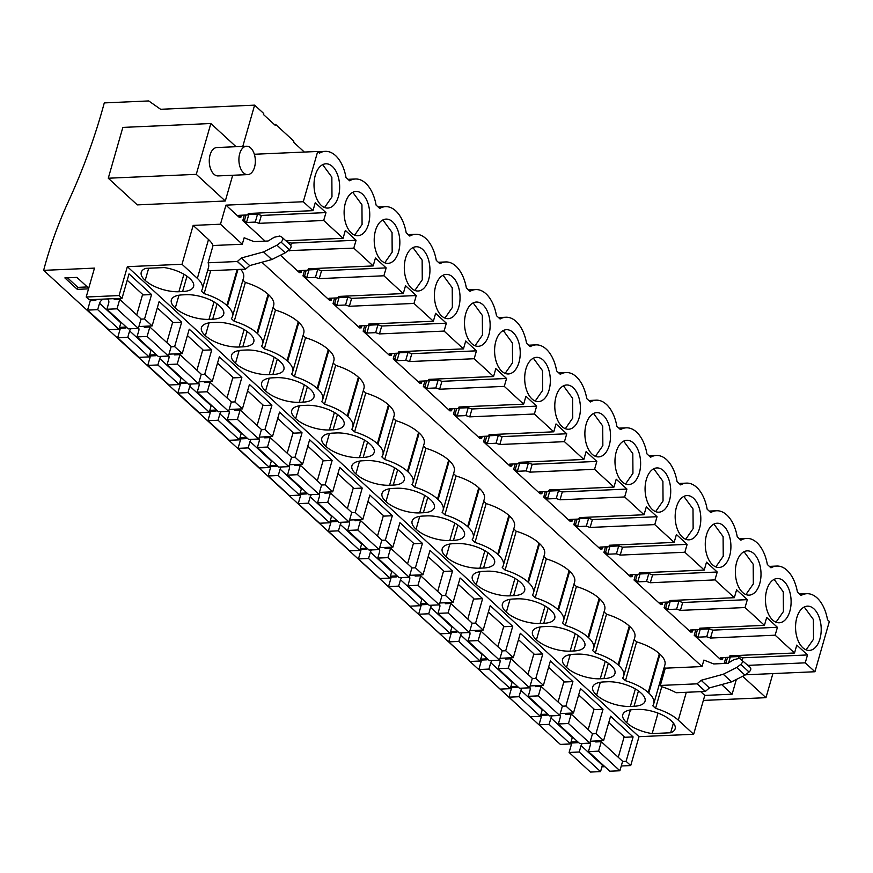<?xml version="1.0" encoding="UTF-8"?>
<svg xmlns="http://www.w3.org/2000/svg" width="873" height="873" viewBox="0 0 873 873"><rect width="100%" height="100%" fill="white"/><g stroke="black" fill="none" stroke-linecap="round" stroke-linejoin="round"><path stroke-width="1.31" d="M213.056 245.52L242.279 244.233L220.476 224.208L193.151 225.409L208.505 239.508A34.08 13.946 16 0 1 213.056 245.52L208.101 262.795A34.08 13.946 16 0 1 208.516 267.4L202.329 288.985A34.08 13.946 16 0 1 201.281 291.025L204.118 293.634A34.08 13.946 16 0 1 226.86 305.463L237.172 269.506M207.839 269.779L208.887 270.75L245.629 269.135L237.325 261.507L208.101 262.795M237.325 261.507L241.374 257.971L263.537 251.926L276.937 245.193L281.041 242.094C283.059 240.13 283.332 238.471 281.859 237.129L290.502 244.997M242.279 244.233L244.145 237.762L254.01 241.625L268.087 241.003L274.297 237.249L279.807 236.026L281.859 237.129M226.86 305.463L227.449 306.008A34.08 13.946 16 0 1 232.425 316.626A34.08 13.946 16 0 1 231.378 318.667L234.215 321.286A34.08 13.946 16 0 1 256.957 333.115L257.546 333.661A34.08 13.946 16 0 1 262.522 344.278A34.08 13.946 16 0 1 261.474 346.319L264.312 348.927A34.08 13.946 16 0 1 287.053 360.756L287.643 361.302A34.08 13.946 16 0 1 292.619 371.92A34.08 13.946 16 0 1 291.571 373.96L294.408 376.579A34.08 13.946 16 0 1 317.15 388.409L317.739 388.954A34.08 13.946 16 0 1 322.715 399.572A34.08 13.946 16 0 1 321.668 401.613L324.505 404.221A34.08 13.946 16 0 1 347.247 416.05L347.836 416.596A34.08 13.946 16 0 1 352.812 427.213A34.08 13.946 16 0 1 351.764 429.254L354.602 431.873A34.08 13.946 16 0 1 377.343 443.702L377.933 444.248A34.08 13.946 16 0 1 382.909 454.866A34.08 13.946 16 0 1 381.861 456.906L384.698 459.514A34.08 13.946 16 0 1 407.44 471.344L408.029 471.889A34.08 13.946 16 0 1 413.005 482.507A34.08 13.946 16 0 1 411.958 484.548L414.795 487.167A34.08 13.946 16 0 1 437.537 498.996L438.126 499.542A34.08 13.946 16 0 1 443.102 510.159A34.08 13.946 16 0 1 442.054 512.2L444.892 514.808A34.08 13.946 16 0 1 467.633 526.637L468.223 527.183A34.08 13.946 16 0 1 473.199 537.801A34.08 13.946 16 0 1 472.151 539.841L474.988 542.46A34.08 13.946 16 0 1 497.73 554.29L498.319 554.835A34.08 13.946 16 0 1 503.295 565.453A34.08 13.946 16 0 1 502.248 567.494L505.085 570.102A34.08 13.946 16 0 1 527.827 581.931L528.416 582.477A34.08 13.946 16 0 1 533.392 593.094A34.08 13.946 16 0 1 532.344 595.135L535.182 597.754A34.08 13.946 16 0 1 557.923 609.583L558.513 610.129A34.08 13.946 16 0 1 563.489 620.747A34.08 13.946 16 0 1 562.441 622.787L565.278 625.395A34.08 13.946 16 0 1 588.02 637.225L588.609 637.77A34.08 13.946 16 0 1 593.585 648.388A34.08 13.946 16 0 1 592.538 650.429L595.375 653.048A34.08 13.946 16 0 1 618.117 664.877L618.706 665.422A34.08 13.946 16 0 1 623.682 676.04A34.08 13.946 16 0 1 622.635 678.081L625.472 680.689A34.08 13.946 16 0 1 648.213 692.518L648.803 693.064A34.08 13.946 16 0 1 653.779 703.682A34.08 13.946 16 0 1 652.731 705.722L655.568 708.341L661.756 686.756A34.08 13.946 16 0 1 676.139 692.736L705.362 691.449L709.411 687.913L731.574 681.868L744.975 675.135L749.078 672.035C751.096 670.071 751.369 668.412 749.896 667.07L739.551 658.351L734.029 659.573L727.831 663.327L713.754 663.949L703.889 660.075L702.023 666.557L261.9 262.26M736.114 680.285L732.12 694.21L721.644 684.574M724.863 663.458L724.317 662.956L725.9 657.434M723.008 657.565L722.418 659.617L720.76 659.682L694.221 635.304L695.803 629.793M692.911 629.913L692.322 631.965L690.663 632.041L664.124 607.663L665.706 602.141M662.814 602.272L662.225 604.323L660.566 604.389L634.027 580.01L635.609 574.499M632.718 574.62L632.128 576.671L630.47 576.747L603.93 552.369L605.513 546.847M602.621 546.978L602.032 549.03L600.373 549.095L573.834 524.717L575.416 519.206M572.524 519.326L571.935 521.377L570.276 521.454L543.737 497.064L545.319 491.554M542.428 491.685L541.838 493.736L540.18 493.802L513.64 469.423L515.223 463.912M512.331 464.032L511.742 466.084L510.083 466.16L483.544 441.771L485.126 436.26M482.234 436.391L481.645 438.442L479.986 438.508L453.447 414.129L455.029 408.619M452.138 408.739L451.548 410.79L449.89 410.867L423.35 386.477L424.933 380.966M422.041 381.097L421.452 383.149L419.793 383.214L393.254 358.836L394.836 353.325M391.944 353.445L391.355 355.497L389.696 355.573L363.157 331.183L364.739 325.673M361.848 325.804L361.258 327.855L359.6 327.921L333.06 303.542L334.643 298.02M331.751 298.151L331.162 300.203L329.503 300.279L302.964 275.89L304.546 270.379M301.654 270.51L301.065 272.562L299.417 272.627L280.942 255.658M265.119 241.134L242.77 220.596L244.353 215.085M241.461 215.216L240.872 217.268L239.224 217.333L225.943 205.144L220.476 224.208M304.328 152.055L293.557 142.168L293.841 141.164L275.595 124.403L275.311 125.406L263.46 114.516L263.744 113.523L254.621 105.142L160.61 109.278L148.737 100.941L104.28 102.905A545.309 385.037 132.6 0 1 68.476 201.325A367.031 259.15 132.6 0 0 43.65 270.357L555.905 740.326M202.329 288.985A34.08 13.946 16 0 0 197.353 278.367L182.01 264.268L127.36 266.669L119.077 295.565L86.198 297.016L94.48 268.12L43.65 270.357M182.01 264.268L193.151 225.409M225.943 205.144L303.291 201.739L317.707 151.466L319.518 153.135A34.625 20.014 87.5 0 1 325.313 151.356L317.936 151.673M254.338 154.259L317.707 151.466M254.621 105.142L242.792 146.402M108.274 178.223L122.842 127.403L210.84 123.53L196.272 174.349L108.274 178.223L137.301 204.882L225.299 201.008L232.687 175.277M245.629 269.135L237.358 261.409M245.651 269.037L249.667 265.588L241.374 257.971M249.667 265.588L271.83 259.543L285.231 252.81L289.334 249.722C291.353 247.746 291.626 246.088 290.163 244.746M242.89 280.146L245.368 282.426A34.08 13.946 16 0 1 268.098 294.256A34.08 13.946 16 0 1 268.393 294.528A34.08 13.946 16 0 1 268.698 294.801A34.08 13.946 16 0 1 273.664 305.419L262.522 344.278M272.987 307.798L275.464 310.068A34.08 13.946 16 0 1 298.195 321.897A34.08 13.946 16 0 1 298.49 322.17A34.08 13.946 16 0 1 298.795 322.443A34.08 13.946 16 0 1 303.76 333.06L292.619 371.92M303.084 335.439L305.561 337.72A34.08 13.946 16 0 1 328.292 349.549A34.08 13.946 16 0 1 328.586 349.822A34.08 13.946 16 0 1 328.892 350.095A34.08 13.946 16 0 1 333.857 360.713L322.715 399.572M333.18 363.092L335.658 365.361A34.08 13.946 16 0 1 358.388 377.191A34.08 13.946 16 0 1 358.683 377.463A34.08 13.946 16 0 1 358.989 377.736A34.08 13.946 16 0 1 363.954 388.354L352.812 427.213M363.277 390.733L365.754 393.014A34.08 13.946 16 0 1 388.485 404.843A34.08 13.946 16 0 1 388.78 405.116A34.08 13.946 16 0 1 389.085 405.388A34.08 13.946 16 0 1 394.05 416.006L382.909 454.866M393.374 418.385L395.851 420.655A34.08 13.946 16 0 1 418.582 432.484A34.08 13.946 16 0 1 418.876 432.757A34.08 13.946 16 0 1 419.182 433.03A34.08 13.946 16 0 1 424.147 443.648L413.005 482.507M423.47 446.027L425.948 448.307A34.08 13.946 16 0 1 448.678 460.136A34.08 13.946 16 0 1 448.973 460.409A34.08 13.946 16 0 1 449.268 460.682A34.08 13.946 16 0 1 454.244 471.3L443.102 510.159M453.567 473.679L456.033 475.949A34.08 13.946 16 0 1 478.775 487.778A34.08 13.946 16 0 1 479.07 488.051A34.08 13.946 16 0 1 479.364 488.323A34.08 13.946 16 0 1 484.34 498.941L473.199 537.801M483.664 501.32L486.13 503.601A34.08 13.946 16 0 1 508.872 515.43A34.08 13.946 16 0 1 509.166 515.703A34.08 13.946 16 0 1 509.461 515.976A34.08 13.946 16 0 1 514.437 526.594L503.295 565.453M513.761 528.973L516.227 531.242A34.08 13.946 16 0 1 538.968 543.082A34.08 13.946 16 0 1 539.263 543.344A34.08 13.946 16 0 1 539.558 543.617A34.08 13.946 16 0 1 544.534 554.235L533.392 593.094M543.857 556.614L546.323 558.895A34.08 13.946 16 0 1 569.065 570.724A34.08 13.946 16 0 1 569.36 570.997A34.08 13.946 16 0 1 569.654 571.269A34.08 13.946 16 0 1 574.63 581.887L563.489 620.747M573.954 584.266L576.42 586.536A34.08 13.946 16 0 1 599.162 598.376A34.08 13.946 16 0 1 599.456 598.638A34.08 13.946 16 0 1 599.751 598.911A34.08 13.946 16 0 1 604.727 609.529L593.585 648.388M604.051 611.908L606.517 614.188A34.08 13.946 16 0 1 629.258 626.017A34.08 13.946 16 0 1 629.553 626.29A34.08 13.946 16 0 1 629.848 626.563A34.08 13.946 16 0 1 634.824 637.181L623.682 676.04M634.147 639.56L636.613 641.83A34.08 13.946 16 0 1 659.355 653.67A34.08 13.946 16 0 1 659.65 653.932A34.08 13.946 16 0 1 659.944 654.204A34.08 13.946 16 0 1 664.92 664.822L653.779 703.682M664.244 667.201L665.291 668.172L702.023 666.557M240.73 269.342A34.08 13.946 16 0 1 243.567 277.767L232.425 316.626M705.362 691.449L697.069 683.832L660.337 685.447L665.291 668.172M697.069 683.832L701.117 680.296L723.28 674.251L736.681 667.507L740.784 664.418C742.803 662.454 743.076 660.796 741.603 659.453M700.713 691.656L704.795 695.41L732.12 694.21M325.313 151.356A34.625 20.014 87.5 0 1 345.992 177.448L349.615 180.776A34.625 20.014 87.5 0 1 355.409 178.998A34.625 20.014 87.5 0 1 376.088 205.1L379.711 208.429A34.625 20.014 87.5 0 1 385.506 206.65A34.625 20.014 87.5 0 1 406.185 232.742L409.808 236.07A34.625 20.014 87.5 0 1 415.603 234.291A34.625 20.014 87.5 0 1 436.282 260.394L439.905 263.722A34.625 20.014 87.5 0 1 445.699 261.944A34.625 20.014 87.5 0 1 466.378 288.035L470.001 291.364A34.625 20.014 87.5 0 1 475.796 289.585A34.625 20.014 87.5 0 1 496.475 315.688L500.098 319.016A34.625 20.014 87.5 0 1 505.893 317.237A34.625 20.014 87.5 0 1 526.572 343.329L530.195 346.657A34.625 20.014 87.5 0 1 535.989 344.879A34.625 20.014 87.5 0 1 556.668 370.981L560.291 374.31A34.625 20.014 87.5 0 1 566.086 372.531A34.625 20.014 87.5 0 1 586.765 398.623L590.388 401.951A34.625 20.014 87.5 0 1 596.183 400.172A34.625 20.014 87.5 0 1 616.862 426.275L620.485 429.603A34.625 20.014 87.5 0 1 626.279 427.825A34.625 20.014 87.5 0 1 646.958 453.916L650.581 457.245A34.625 20.014 87.5 0 1 656.376 455.466A34.625 20.014 87.5 0 1 677.055 481.569L680.678 484.897A34.625 20.014 87.5 0 1 686.473 483.118A34.625 20.014 87.5 0 1 707.152 509.21L710.775 512.538A34.625 20.014 87.5 0 1 716.569 510.76A34.625 20.014 87.5 0 1 737.249 536.862L740.871 540.191A34.625 20.014 87.5 0 1 746.666 538.412A34.625 20.014 87.5 0 1 767.345 564.504L770.968 567.832A34.625 20.014 87.5 0 1 776.763 566.053A34.625 20.014 87.5 0 1 797.442 592.156L801.065 595.484A34.625 20.014 87.5 0 1 806.859 593.705A34.625 20.014 87.5 0 1 827.539 619.797L829.35 621.467L814.935 671.741L805.244 662.836L748.117 665.357M745.411 674.796L814.935 671.741M621.27 765.981L630.721 765.566L639.003 736.67L693.653 734.269L704.795 695.41M604.88 766.701L601.923 766.832M726.522 663.382L725.965 662.88L727.547 657.358M724.317 662.956L725.965 662.88M722.418 659.617L720.312 657.685L729.053 657.293L729.883 655.83L794.528 652.993L796.787 645.103L807.514 654.946L742.868 657.795L739.082 656.54L730.341 656.922L729.632 656.278M794.528 652.993L775.148 635.195L710.513 638.043L706.715 636.777L697.974 637.159L695.868 635.228L697.451 629.717M694.221 635.304L695.868 635.228M692.322 631.965L690.216 630.033L698.957 629.651L699.786 628.189L764.432 625.341L766.69 617.451L777.417 627.305L712.783 630.142L708.985 628.887L700.244 629.269L699.535 628.625M764.432 625.341L745.051 607.543L680.416 610.391L676.619 609.136L667.878 609.518L665.772 607.586L667.354 602.064M664.124 607.663L665.772 607.586M662.225 604.323L660.119 602.392L668.86 601.999L669.689 600.537L734.335 597.699L736.594 589.81L747.321 599.653L682.686 602.501L678.888 601.246L670.148 601.628L669.438 600.984M734.335 597.699L714.954 579.901L650.32 582.738L646.522 581.483L637.781 581.865L635.675 579.934L637.257 574.423M634.027 580.01L635.675 579.934M632.128 576.671L630.022 574.74L638.763 574.358L639.603 572.895L704.238 570.047L706.497 562.157L717.224 572.011L652.589 574.849L648.792 573.594L640.051 573.976L639.342 573.332M704.238 570.047L684.858 552.249L620.223 555.097L616.425 553.842L607.684 554.224L605.578 552.293L607.161 546.771M603.93 552.369L605.578 552.293M602.032 549.03L599.926 547.098L608.667 546.705L609.507 545.243L674.142 542.406L676.4 534.516L687.127 544.359L622.493 547.207L618.695 545.941L609.954 546.334L609.245 545.69M674.142 542.406L654.761 524.608L590.126 527.445L586.329 526.19L577.588 526.572L575.493 524.64L577.064 519.129M573.834 524.717L575.493 524.64M571.935 521.377L569.829 519.446L578.57 519.064L579.41 517.602L644.045 514.754L646.304 506.864L657.031 516.718L592.396 519.555L588.598 518.3L579.858 518.682L579.148 518.038M644.045 514.754L624.664 496.955L560.03 499.803L556.232 498.548L547.491 498.93L545.396 496.999L546.967 491.477M543.737 497.064L545.396 496.999M541.838 493.736L539.732 491.805L548.473 491.412L549.313 489.949L613.948 487.112L616.207 479.222L626.934 489.066L562.299 491.914L558.502 490.648L549.761 491.041L549.052 490.397M613.948 487.112L594.568 469.314L529.933 472.151L526.135 470.896L517.394 471.278L515.299 469.347L516.871 463.836M513.64 469.423L515.299 469.347M511.742 466.084L509.636 464.152L518.376 463.77L519.217 462.308L583.851 459.46L586.11 451.57L596.837 461.424L532.203 464.261L528.405 463.006L519.664 463.388L518.955 462.745M583.851 459.46L564.471 441.662L499.836 444.51L496.039 443.255L487.298 443.637L485.202 441.705L486.774 436.184M483.544 441.771L485.202 441.705M481.645 438.442L479.539 436.511L488.28 436.118L489.12 434.656L553.755 431.819L556.014 423.929L566.741 433.772L502.106 436.62L498.308 435.354L489.567 435.747L488.858 435.103M553.755 431.819L534.374 414.02L469.739 416.858L465.942 415.603L457.201 415.985L455.106 414.053L456.677 408.542M453.447 414.129L455.106 414.053M451.548 410.79L449.442 408.859L458.183 408.477L459.023 407.014L523.658 404.166L525.917 396.277L536.644 406.131L472.009 408.968L468.212 407.713L459.471 408.095L458.762 407.451M523.658 404.166L504.278 386.368L439.643 389.216L435.845 387.961L427.104 388.343L425.009 386.412L426.591 380.89M423.35 386.477L425.009 386.412M421.452 383.149L419.346 381.217L428.086 380.824L428.927 379.362L493.561 376.525L495.82 368.635L506.547 378.478L441.913 381.326L438.115 380.061L429.374 380.453L428.665 379.81M493.561 376.525L474.181 358.727L409.546 361.564L405.749 360.309L397.008 360.691L394.912 358.759L396.495 353.249M393.254 358.836L394.912 358.759M391.355 355.497L389.249 353.565L397.99 353.183L398.83 351.721L463.465 348.873L465.724 340.983L476.451 350.837L411.816 353.674L408.018 352.419L399.277 352.801L398.568 352.157M463.465 348.873L444.084 331.074L379.449 333.923L375.652 332.668L366.911 333.05L364.816 331.118L366.398 325.596M363.157 331.183L364.816 331.118M361.258 327.855L359.152 325.924L367.893 325.531L368.733 324.069L433.368 321.231L435.627 313.331L446.354 323.185L381.719 326.033L377.922 324.767L369.181 325.16L368.482 324.516M433.368 321.231L413.988 303.433L349.353 306.27L345.555 305.015L336.814 305.397L334.719 303.466L336.301 297.955M333.06 303.542L334.719 303.466M331.162 300.203L329.056 298.271L337.796 297.889L338.637 296.427L403.271 293.579L405.53 285.689L416.257 295.543L351.623 298.38L347.825 297.126L339.084 297.507L338.386 296.864M403.271 293.579L383.891 275.781L319.256 278.629L315.459 277.374L306.718 277.756L304.622 275.824L306.205 270.303M302.964 275.89L304.622 275.824M301.065 272.562L298.959 270.63L307.7 270.237L308.54 268.775L373.175 265.938L375.434 258.037L386.161 267.891L321.526 270.739L317.728 269.473L308.987 269.866L308.289 269.222M373.175 265.938L353.794 248.139L288.112 250.638M285.94 240.806L343.078 238.285L345.337 230.396L356.064 240.25L291.429 243.087L287.086 241.854M343.078 238.285L323.697 220.487L259.063 223.335L255.265 222.08L246.524 222.462L244.429 220.531L246.011 215.009M242.77 220.596L244.429 220.531M240.872 217.268L238.766 215.336L247.506 214.944L248.347 213.481L312.981 210.644L315.24 202.743L325.967 212.597L261.333 215.445L257.535 214.18L248.794 214.572L248.096 213.929M312.981 210.644L303.291 201.739M88.708 288.232L76.911 277.396L64.864 277.92L77.304 289.345L88.533 288.854M142.463 294.965L151.553 294.561L129.04 273.882L122.034 298.293L89.155 299.734L86.198 297.016M122.034 298.293L119.077 295.565M151.553 294.561L144.558 318.972L152.131 325.935L159.137 301.523L181.649 322.202L174.644 346.614L182.228 353.587L189.234 329.176L211.746 349.855L204.74 374.266L212.325 381.228L219.33 356.817L241.843 377.496L234.837 401.907L242.421 408.88L249.427 384.469L271.94 405.148L264.934 429.56L272.518 436.522L279.524 412.111L302.036 432.79L295.03 457.201L302.615 464.174L309.62 439.763L332.133 460.442L325.127 484.853L332.711 491.815L339.717 467.404L362.23 488.083L355.224 512.495L362.808 519.468L369.814 495.056L392.326 515.736L385.32 540.147L392.905 547.109L399.91 522.698L422.423 543.377L415.417 567.788L423.001 574.761L430.007 550.35L452.52 571.029L445.514 595.441L453.098 602.403L460.104 577.991L482.616 598.671L475.61 623.082L483.195 630.055L490.2 605.644L512.713 626.323L505.707 650.734L513.291 657.696L520.297 633.285L542.81 653.964L535.804 678.376L543.388 685.349L550.394 660.937L572.906 681.617L565.9 706.028L573.485 712.99L580.49 688.579L603.003 709.258L595.997 733.669L603.581 740.642L610.587 716.231L633.1 736.91L626.094 761.321L630.721 765.566M639.003 736.67L127.36 266.669M693.653 734.269L678.31 720.17L686.309 692.289M655.568 708.341A34.08 13.946 16 0 1 678.31 720.17M164.222 267.564A24.99 10.225 16 0 1 189.648 278.422A24.99 10.225 16 0 1 193.599 286.475A24.99 10.225 16 0 1 182.599 291.56L178.9 291.724A24.99 10.225 16 0 1 145.191 280.375A24.99 10.225 16 0 1 141.251 272.321A24.99 10.225 16 0 1 145.726 268.371L164.222 267.564M304.295 384.829L299.286 402.311L302.986 402.147L307.383 386.826M299.286 402.311A24.99 10.225 16 0 1 265.578 390.962A24.99 10.225 16 0 1 261.638 382.909A24.99 10.225 16 0 1 272.627 377.823L276.326 377.66A24.99 10.225 16 0 1 310.035 389.009A24.99 10.225 16 0 1 313.985 397.062A24.99 10.225 16 0 1 302.986 402.147M239.093 347.018A24.99 10.225 16 0 1 205.384 335.669A24.99 10.225 16 0 1 201.445 327.615A24.99 10.225 16 0 1 212.434 322.53L216.133 322.366A24.99 10.225 16 0 1 249.842 333.715A24.99 10.225 16 0 1 253.792 341.769A24.99 10.225 16 0 1 242.792 346.854L239.093 347.018L244.102 329.536M596.641 695.083A24.99 10.225 16 0 1 592.691 687.018A24.99 10.225 16 0 1 603.69 681.933L607.39 681.769A24.99 10.225 16 0 1 641.098 693.118A24.99 10.225 16 0 1 645.038 701.183A24.99 10.225 16 0 1 634.049 706.268L630.35 706.432A24.99 10.225 16 0 1 596.641 695.083L600.318 682.282M570.156 651.138A24.99 10.225 16 0 1 536.448 639.789A24.99 10.225 16 0 1 532.497 631.725A24.99 10.225 16 0 1 543.497 626.639L547.196 626.476A24.99 10.225 16 0 1 580.905 637.825A24.99 10.225 16 0 1 584.845 645.889A24.99 10.225 16 0 1 573.856 650.974L570.156 651.138L575.165 633.656M540.06 623.486A24.99 10.225 16 0 1 506.351 612.137A24.99 10.225 16 0 1 502.401 604.083A24.99 10.225 16 0 1 513.4 598.998L517.1 598.834A24.99 10.225 16 0 1 550.808 610.183A24.99 10.225 16 0 1 554.748 618.237A24.99 10.225 16 0 1 543.759 623.322L540.06 623.486L545.068 606.004M246.23 350.008A24.99 10.225 16 0 1 279.938 361.357A24.99 10.225 16 0 1 283.889 369.421A24.99 10.225 16 0 1 272.889 374.506L269.19 374.659A24.99 10.225 16 0 1 235.481 363.321A24.99 10.225 16 0 1 231.541 355.256A24.99 10.225 16 0 1 242.53 350.171L246.23 350.008M336.52 432.953A24.99 10.225 16 0 1 370.228 444.302A24.99 10.225 16 0 1 374.179 452.356A24.99 10.225 16 0 1 363.179 457.441L359.48 457.605A24.99 10.225 16 0 1 325.771 446.256A24.99 10.225 16 0 1 321.821 438.202A24.99 10.225 16 0 1 332.82 433.117L336.52 432.953M340.132 416.65A24.99 10.225 16 0 1 344.082 424.714A24.99 10.225 16 0 1 333.082 429.8L329.383 429.953A24.99 10.225 16 0 1 295.674 418.614A24.99 10.225 16 0 1 291.735 410.55A24.99 10.225 16 0 1 302.724 405.465L306.423 405.301A24.99 10.225 16 0 1 340.132 416.65M520.712 582.531A24.99 10.225 16 0 1 524.651 590.595A24.99 10.225 16 0 1 513.662 595.681L509.963 595.844A24.99 10.225 16 0 1 476.254 584.495A24.99 10.225 16 0 1 472.304 576.431A24.99 10.225 16 0 1 483.304 571.346L487.003 571.182A24.99 10.225 16 0 1 520.712 582.531M460.518 527.237A24.99 10.225 16 0 1 464.469 535.302A24.99 10.225 16 0 1 453.469 540.387L449.77 540.551A24.99 10.225 16 0 1 416.061 529.202A24.99 10.225 16 0 1 412.111 521.137A24.99 10.225 16 0 1 423.11 516.052L426.81 515.888A24.99 10.225 16 0 1 460.518 527.237M456.906 543.541A24.99 10.225 16 0 1 490.615 554.89A24.99 10.225 16 0 1 494.565 562.943A24.99 10.225 16 0 1 483.566 568.028L479.866 568.192A24.99 10.225 16 0 1 446.158 556.843A24.99 10.225 16 0 1 442.207 548.79A24.99 10.225 16 0 1 453.207 543.704L456.906 543.541M385.964 501.549A24.99 10.225 16 0 1 382.014 493.496A24.99 10.225 16 0 1 393.014 488.411L396.713 488.247A24.99 10.225 16 0 1 430.422 499.596A24.99 10.225 16 0 1 434.372 507.649A24.99 10.225 16 0 1 423.372 512.735L419.673 512.898A24.99 10.225 16 0 1 385.964 501.549L389.642 488.749M389.576 485.257A24.99 10.225 16 0 1 355.868 473.908A24.99 10.225 16 0 1 351.917 465.844A24.99 10.225 16 0 1 362.917 460.758L366.616 460.595A24.99 10.225 16 0 1 400.325 471.944A24.99 10.225 16 0 1 404.275 480.008A24.99 10.225 16 0 1 393.276 485.093L389.576 485.257L394.585 467.775M573.594 654.292L577.293 654.128A24.99 10.225 16 0 1 611.002 665.477A24.99 10.225 16 0 1 614.941 673.53A24.99 10.225 16 0 1 603.952 678.616L600.253 678.779A24.99 10.225 16 0 1 566.544 667.43A24.99 10.225 16 0 1 562.594 659.377A24.99 10.225 16 0 1 573.594 654.292M182.337 294.878L186.036 294.714A24.99 10.225 16 0 1 219.745 306.063A24.99 10.225 16 0 1 223.695 314.127A24.99 10.225 16 0 1 212.696 319.212L208.996 319.365A24.99 10.225 16 0 1 175.287 308.016A24.99 10.225 16 0 1 171.348 299.963A24.99 10.225 16 0 1 182.337 294.878M637.486 709.422A24.99 10.225 16 0 1 671.195 720.771A24.99 10.225 16 0 1 675.135 728.824A24.99 10.225 16 0 1 670.66 732.763L652.164 733.582A24.99 10.225 16 0 1 626.738 722.724A24.99 10.225 16 0 1 622.787 714.671A24.99 10.225 16 0 1 633.787 709.585L637.486 709.422M805.244 662.836L807.514 654.946M323.697 220.487L325.967 212.597M353.794 248.139L356.064 240.25M383.891 275.781L386.161 267.891M413.988 303.433L416.257 295.543M444.084 331.074L446.354 323.185M474.181 358.727L476.451 350.837M504.278 386.368L506.547 378.478M534.374 414.02L536.644 406.131M564.471 441.662L566.741 433.772M594.568 469.314L596.837 461.424M624.664 496.955L626.934 489.066M654.761 524.608L657.031 516.718M684.858 552.249L687.127 544.359M714.954 579.901L717.224 572.011M745.051 607.543L747.321 599.653M775.148 635.195L777.417 627.305M338.386 196.556A22.152 12.8 87.5 0 0 337.425 174.404A22.152 12.8 87.5 0 0 325.858 163.808A22.152 12.8 87.5 0 0 315.284 175.331A22.152 12.8 87.5 0 0 316.244 197.484A22.152 12.8 87.5 0 0 327.811 208.08A22.152 12.8 87.5 0 0 338.386 196.556M518.966 362.437A22.152 12.8 87.5 0 0 518.005 340.284A22.152 12.8 87.5 0 0 506.438 329.688A22.152 12.8 87.5 0 0 495.864 341.212A22.152 12.8 87.5 0 0 496.824 363.364A22.152 12.8 87.5 0 0 508.392 373.96A22.152 12.8 87.5 0 0 518.966 362.437M465.767 313.571A22.152 12.8 87.5 0 0 466.728 335.712A22.152 12.8 87.5 0 0 478.295 346.308A22.152 12.8 87.5 0 0 488.869 334.796A22.152 12.8 87.5 0 0 487.909 312.643A22.152 12.8 87.5 0 0 476.342 302.047A22.152 12.8 87.5 0 0 465.767 313.571M616.251 451.799A22.152 12.8 87.5 0 0 617.2 473.952A22.152 12.8 87.5 0 0 628.778 484.548A22.152 12.8 87.5 0 0 639.352 473.024A22.152 12.8 87.5 0 0 638.392 450.872A22.152 12.8 87.5 0 0 626.825 440.276A22.152 12.8 87.5 0 0 616.251 451.799M706.541 534.745A22.152 12.8 87.5 0 0 707.49 556.887A22.152 12.8 87.5 0 0 719.068 567.483A22.152 12.8 87.5 0 0 729.642 555.97A22.152 12.8 87.5 0 0 728.682 533.818A22.152 12.8 87.5 0 0 717.115 523.222A22.152 12.8 87.5 0 0 706.541 534.745M669.449 500.676A22.152 12.8 87.5 0 0 668.489 478.524A22.152 12.8 87.5 0 0 656.922 467.928A22.152 12.8 87.5 0 0 646.347 479.452A22.152 12.8 87.5 0 0 647.297 501.593A22.152 12.8 87.5 0 0 658.875 512.189A22.152 12.8 87.5 0 0 669.449 500.676M759.739 583.611A22.152 12.8 87.5 0 0 758.779 561.459A22.152 12.8 87.5 0 0 747.212 550.863A22.152 12.8 87.5 0 0 736.637 562.387A22.152 12.8 87.5 0 0 737.587 584.539A22.152 12.8 87.5 0 0 749.165 595.135A22.152 12.8 87.5 0 0 759.739 583.611M699.546 528.318A22.152 12.8 87.5 0 0 698.586 506.165A22.152 12.8 87.5 0 0 687.018 495.569A22.152 12.8 87.5 0 0 676.444 507.093A22.152 12.8 87.5 0 0 677.393 529.245A22.152 12.8 87.5 0 0 688.972 539.841A22.152 12.8 87.5 0 0 699.546 528.318M579.159 417.731A22.152 12.8 87.5 0 0 578.199 395.578A22.152 12.8 87.5 0 0 566.632 384.982A22.152 12.8 87.5 0 0 556.057 396.506A22.152 12.8 87.5 0 0 557.007 418.658A22.152 12.8 87.5 0 0 568.585 429.254A22.152 12.8 87.5 0 0 579.159 417.731M375.477 230.625A22.152 12.8 87.5 0 0 376.438 252.777A22.152 12.8 87.5 0 0 388.005 263.373A22.152 12.8 87.5 0 0 398.579 251.85A22.152 12.8 87.5 0 0 397.619 229.697A22.152 12.8 87.5 0 0 386.052 219.101A22.152 12.8 87.5 0 0 375.477 230.625M405.574 258.277A22.152 12.8 87.5 0 0 406.534 280.419A22.152 12.8 87.5 0 0 418.102 291.015A22.152 12.8 87.5 0 0 428.676 279.502A22.152 12.8 87.5 0 0 427.715 257.349A22.152 12.8 87.5 0 0 416.148 246.753A22.152 12.8 87.5 0 0 405.574 258.277M586.154 424.158A22.152 12.8 87.5 0 0 587.103 446.299A22.152 12.8 87.5 0 0 598.682 456.895A22.152 12.8 87.5 0 0 609.256 445.383A22.152 12.8 87.5 0 0 608.295 423.23A22.152 12.8 87.5 0 0 596.728 412.634A22.152 12.8 87.5 0 0 586.154 424.158M789.836 611.264A22.152 12.8 87.5 0 0 788.876 589.111A22.152 12.8 87.5 0 0 777.308 578.515A22.152 12.8 87.5 0 0 766.734 590.039A22.152 12.8 87.5 0 0 767.683 612.18A22.152 12.8 87.5 0 0 779.262 622.776A22.152 12.8 87.5 0 0 789.836 611.264M796.831 617.68A22.152 12.8 87.5 0 0 797.78 639.833A22.152 12.8 87.5 0 0 809.358 650.429A22.152 12.8 87.5 0 0 819.933 638.905A22.152 12.8 87.5 0 0 818.972 616.753A22.152 12.8 87.5 0 0 807.405 606.157A22.152 12.8 87.5 0 0 796.831 617.68M549.062 390.089A22.152 12.8 87.5 0 0 548.102 367.937A22.152 12.8 87.5 0 0 536.535 357.341A22.152 12.8 87.5 0 0 525.961 368.864A22.152 12.8 87.5 0 0 526.91 391.006A22.152 12.8 87.5 0 0 538.488 401.602A22.152 12.8 87.5 0 0 549.062 390.089M458.772 307.143A22.152 12.8 87.5 0 0 457.812 284.991A22.152 12.8 87.5 0 0 446.245 274.395A22.152 12.8 87.5 0 0 435.671 285.918A22.152 12.8 87.5 0 0 436.631 308.071A22.152 12.8 87.5 0 0 448.198 318.667A22.152 12.8 87.5 0 0 458.772 307.143M345.381 202.983A22.152 12.8 87.5 0 0 346.341 225.125A22.152 12.8 87.5 0 0 357.908 235.721A22.152 12.8 87.5 0 0 368.482 224.208A22.152 12.8 87.5 0 0 367.522 202.056A22.152 12.8 87.5 0 0 355.955 191.46A22.152 12.8 87.5 0 0 345.381 202.983M275.595 124.403L274.286 124.468M210.84 123.53L236.059 146.697M196.272 174.349L225.299 201.008M247.746 174.611A14.197 8.206 87.5 0 0 255.331 160.239A14.197 8.206 87.5 0 0 246.71 146.228A14.197 8.206 87.5 0 0 246.502 146.238A14.197 8.206 87.5 0 0 238.918 160.599A14.197 8.206 87.5 0 0 247.539 174.611A14.197 8.206 87.5 0 0 247.746 174.611L218.108 175.91A14.197 8.206 -92.5 0 1 217.901 175.92A14.197 8.206 -92.5 0 1 209.28 161.909A14.197 8.206 -92.5 0 1 216.853 147.537A14.197 8.206 -92.5 0 1 217.061 147.537M210.709 270.663L204.118 293.634M245.368 282.426L234.215 321.286M275.464 310.068L264.312 348.927M305.561 337.72L294.408 376.579M335.658 365.361L324.505 404.221M365.754 393.014L354.602 431.873M395.851 420.655L384.698 459.514M425.948 448.307L414.795 487.167M456.033 475.949L444.892 514.808M486.13 503.601L474.988 542.46M516.227 531.242L505.085 570.102M546.323 558.895L535.182 597.754M576.42 586.536L565.278 625.395M606.517 614.188L595.375 653.048M636.613 641.83L625.472 680.689M661.756 686.756L660.337 685.447M705.395 691.351L697.101 683.734M709.411 687.913L701.117 680.296M622.558 761.474L626.094 761.321M703.354 700.43L765.97 697.68L772.878 673.585M742.978 676.553L765.97 697.68M742.246 659.966L742.868 657.795M738.645 658.035L739.082 656.54M728.519 663.24L730.341 656.922M710.513 638.043L712.783 630.142M706.715 636.777L708.985 628.887M697.974 637.159L700.244 629.269M680.416 610.391L682.686 602.501M676.619 609.136L678.888 601.246M667.878 609.518L670.148 601.628M650.32 582.738L652.589 574.849M646.522 581.483L648.792 573.594M637.781 581.865L640.051 573.976M620.223 555.097L622.493 547.207M616.425 553.842L618.695 545.941M607.684 554.224L609.954 546.334M590.126 527.445L592.396 519.555M586.329 526.19L588.598 518.3M577.588 526.572L579.858 518.682M560.03 499.803L562.299 491.914M556.232 498.548L558.502 490.648M547.491 498.93L549.761 491.041M529.933 472.151L532.203 464.261M526.135 470.896L528.405 463.006M517.394 471.278L519.664 463.388M499.836 444.51L502.106 436.62M496.039 443.255L498.308 435.354M487.298 443.637L489.567 435.747M469.739 416.858L472.009 408.968M465.942 415.603L468.212 407.713M457.201 415.985L459.471 408.095M439.643 389.216L441.913 381.326M435.845 387.961L438.115 380.061M427.104 388.343L429.374 380.453M409.546 361.564L411.816 353.674M405.749 360.309L408.018 352.419M397.008 360.691L399.277 352.801M379.449 333.923L381.719 326.033M375.652 332.668L377.922 324.767M366.911 333.05L369.181 325.16M349.353 306.27L351.623 298.38M345.555 305.015L347.825 297.126M336.814 305.397L339.084 297.507M319.256 278.629L321.526 270.739M315.459 277.374L317.728 269.473M306.718 277.756L308.987 269.866M289.159 250.977L289.585 249.514M290.785 245.324L291.429 243.087M259.063 223.335L261.333 215.445M255.265 222.08L257.535 214.18M246.524 222.462L248.794 214.572M77.304 289.345L77.883 287.359L87.3 286.944M77.883 287.359L67.483 277.81M592.461 733.833L595.997 733.669M571.007 742.072L577.751 741.777M590.344 741.221L603.581 740.642M593.902 709.662L603.003 709.258M540.911 714.43L547.655 714.125M560.248 713.579L573.485 712.99M562.365 706.181L565.9 706.028M563.805 682.02L572.906 681.617M510.814 686.778L517.558 686.484M530.151 685.927L543.388 685.349M532.268 678.539L535.804 678.376M533.709 654.368L542.81 653.964M480.717 659.137L487.461 658.831M500.054 658.286L513.291 657.696M502.171 650.887L505.707 650.734M503.612 626.727L512.713 626.323M450.621 631.485L457.365 631.19M469.958 630.633L483.195 630.055M472.075 623.246L475.61 623.082M473.515 599.074L482.616 598.671M420.524 603.843L427.268 603.538M439.861 602.992L453.098 602.403M441.978 595.593L445.514 595.441M443.419 571.433L452.52 571.029M390.427 576.191L397.171 575.896M409.764 575.34L423.001 574.761M411.881 567.952L415.417 567.788M413.322 543.781L422.423 543.377M360.331 548.55L367.075 548.244M379.668 547.698L392.905 547.109M381.785 540.3L385.32 540.147M383.225 516.139L392.326 515.736M330.234 520.897L336.978 520.603M349.571 520.046L362.808 519.468M351.688 512.658L355.224 512.495M353.129 488.487L362.23 488.083M300.137 493.256L306.881 492.95M319.474 492.405L332.711 491.815M321.591 485.006L325.127 484.853M323.032 460.846L332.133 460.442M270.041 465.604L276.785 465.309M289.378 464.752L302.615 464.174M291.495 457.365L295.03 457.201M292.935 433.194L302.036 432.79M239.944 437.962L246.688 437.657M259.281 437.111L272.518 436.522M261.398 429.712L264.934 429.56M262.838 405.552L271.94 405.148M209.847 410.31L216.591 410.015M229.184 409.459L242.421 408.88M231.301 402.071L234.837 401.907M232.753 377.9L241.843 377.496M179.751 382.669L186.495 382.363M199.088 381.817L212.325 381.228M201.205 374.419L204.74 374.266M202.656 350.259L211.746 349.855M149.654 355.016L156.398 354.722M168.991 354.165L182.228 353.587M171.108 346.777L174.644 346.614M172.559 322.606L181.649 322.202M119.557 327.375L126.301 327.069M138.894 326.524L152.131 325.935M141.011 319.125L144.558 318.972M623.999 737.314L633.1 736.91M148.672 268.24L145.191 280.375M269.255 378.162L265.578 390.962M209.062 322.868L205.384 335.669M540.125 626.989L536.448 639.789M510.028 599.336L506.351 612.137M239.158 350.52L235.481 363.321M329.448 433.455L325.771 446.256M299.352 405.814L295.674 418.614M479.932 571.695L476.254 584.495M419.738 516.401L416.061 529.202M449.835 544.043L446.158 556.843M359.545 461.108L355.868 473.908M570.222 654.63L566.544 667.43M178.965 295.227L175.287 308.016M673.421 723.106L670.66 732.763M658.024 713.11L652.164 733.582M630.415 709.924L626.738 722.724M324.56 207.512L331.98 196.84L331.849 177.164L322.683 164.659M505.14 373.393L512.56 362.721L512.418 343.045L503.263 330.54M475.043 345.741L482.463 335.068L482.322 315.404L473.166 302.898M625.526 483.98L632.947 473.308L632.805 453.633L623.649 441.127M715.816 566.915L723.237 556.243L723.095 536.579L713.939 524.073M655.623 511.622L663.044 500.949L662.902 481.285L653.746 468.779M745.913 594.568L753.334 583.895L753.192 564.22L744.036 551.714M685.72 539.274L693.14 528.601L692.998 508.926L683.843 496.421M565.333 428.687L572.753 418.014L572.612 398.339L563.456 385.833M384.753 262.806L392.173 252.133L392.042 232.458L382.876 219.952M414.85 290.447L422.27 279.775L422.139 260.11L412.973 247.605M595.43 456.328L602.85 445.656L602.708 425.991L593.553 413.486M776.01 622.209L783.43 611.537L783.288 591.872L774.133 579.366M806.106 649.861L813.527 639.189L813.385 619.514L804.229 607.008M535.236 401.034L542.657 390.362L542.515 370.698L533.359 358.192M444.946 318.099L452.367 307.427L452.225 287.752L443.069 275.246M354.656 235.153L362.077 224.481L361.946 204.817L352.779 192.311M121.085 322.29A5.685 4.016 -47.4 0 0 120.856 322.846L119.012 329.263L108.896 329.71L87.573 310.111L90.279 300.65L95.844 300.399L96.117 299.428M127.218 280.233L142.626 294.387L136.723 314.957M119.743 299.352L141.066 318.94L138.349 328.412L128.244 328.859L106.91 309.26L117.026 308.813L119.743 299.352L114.177 299.592L114.461 298.621M120.856 322.846L99.522 303.258L97.689 309.664L87.573 310.111M106.91 309.26L108.754 302.855A5.685 4.016 -47.4 0 0 107.859 299.308A5.685 4.016 -47.4 0 0 107.357 298.937M103.232 299.123A5.685 4.016 -47.4 0 0 99.522 303.258M119.012 329.263L97.689 309.664M138.349 328.412L117.026 308.813M151.182 349.931A5.685 4.016 -47.4 0 0 150.953 350.499L149.108 356.904L138.993 357.352L117.669 337.764L120.376 328.292L125.941 328.052L126.214 327.08M157.315 307.874L172.723 322.028L166.819 342.598M149.84 327.004L171.163 346.592L168.445 356.053L158.34 356.5L137.006 336.913L147.122 336.465L149.84 327.004L144.274 327.244L144.558 326.273M150.953 350.499L129.619 330.9L127.785 337.316L117.669 337.764M137.006 336.913L138.851 330.496A5.685 4.016 -47.4 0 0 138.545 327.724M130.874 328.739A5.685 4.016 -47.4 0 0 129.619 330.9M149.108 356.904L127.785 337.316M168.445 356.053L147.122 336.465M181.278 377.583A5.685 4.016 -47.4 0 0 181.038 378.14L179.205 384.556L169.089 385.004L147.766 365.405L150.472 355.944L156.038 355.693L156.311 354.722M187.411 335.527L202.82 349.68L196.916 370.25M179.936 354.645L201.259 374.233L198.542 383.705L188.437 384.153L167.103 364.554L177.219 364.106L179.936 354.645L174.371 354.885L174.655 353.914M181.038 378.14L159.715 358.552L157.882 364.958L147.766 365.405M167.103 364.554L168.947 358.148A5.685 4.016 -47.4 0 0 168.642 355.376M160.97 356.38A5.685 4.016 -47.4 0 0 159.715 358.552M179.205 384.556L157.882 364.958M198.542 383.705L177.219 364.106M211.375 405.225A5.685 4.016 -47.4 0 0 211.135 405.792L209.302 412.198L199.186 412.645L177.863 393.057L180.569 383.585L186.135 383.345L186.407 382.374M217.508 363.168L232.916 377.322L227.013 397.892M210.033 382.298L231.356 401.886L228.639 411.347L218.534 411.794L197.2 392.206L207.316 391.759L210.033 382.298L204.468 382.538L204.751 381.566M211.135 405.792L189.812 386.193L187.979 392.61L177.863 393.057M197.2 392.206L199.044 385.79A5.685 4.016 -47.4 0 0 198.738 383.018M191.067 384.033A5.685 4.016 -47.4 0 0 189.812 386.193M209.302 412.198L187.979 392.61M228.639 411.347L207.316 391.759M241.472 432.877A5.685 4.016 -47.4 0 0 241.232 433.434L239.398 439.85L229.283 440.298L207.96 420.699L210.666 411.238L216.231 410.987L216.504 410.015M247.605 390.82L263.013 404.974L257.109 425.544M240.13 409.939L261.453 429.527L258.735 438.999L248.63 439.446L227.296 419.848L237.412 419.4L240.13 409.939L234.564 410.179L234.848 409.208M241.232 433.434L219.909 413.846L218.064 420.251L207.96 420.699M227.296 419.848L229.141 413.442A5.685 4.016 -47.4 0 0 228.835 410.67M221.164 411.674A5.685 4.016 -47.4 0 0 219.909 413.846M239.398 439.85L218.064 420.251M258.735 438.999L237.412 419.4M271.568 460.518A5.685 4.016 -47.4 0 0 271.328 461.086L269.495 467.491L259.379 467.939L238.056 448.351L240.762 438.879L246.328 438.639L246.601 437.668M277.701 418.462L293.11 432.615L287.206 453.185M270.226 437.591L291.549 457.179L288.832 466.64L278.727 467.088L257.393 447.5L267.509 447.052L270.226 437.591L264.661 437.831L264.945 436.86M271.328 461.086L250.005 441.487L248.161 447.904L238.056 448.351M257.393 447.5L259.237 441.083A5.685 4.016 -47.4 0 0 258.932 438.311M251.26 439.326A5.685 4.016 -47.4 0 0 250.005 441.487M269.495 467.491L248.161 447.904M288.832 466.64L267.509 447.052M301.665 488.171A5.685 4.016 -47.4 0 0 301.425 488.727L299.592 495.144L289.476 495.591L268.153 475.992L270.859 466.531L276.425 466.28L276.697 465.309M307.798 446.114L323.206 460.267L317.303 480.837M300.323 465.233L321.646 484.821L318.929 494.293L308.824 494.74L287.49 475.141L297.606 474.694L300.323 465.233L294.758 465.473L295.041 464.501M301.425 488.727L280.102 469.139L278.258 475.545L268.153 475.992M287.49 475.141L289.334 468.736A5.685 4.016 -47.4 0 0 289.028 465.964M281.357 466.968A5.685 4.016 -47.4 0 0 280.102 469.139M299.592 495.144L278.258 475.545M318.929 494.293L297.606 474.694M331.762 515.812A5.685 4.016 -47.4 0 0 331.522 516.38L329.688 522.785L319.573 523.233L298.25 503.645L300.956 494.173L306.521 493.932L306.794 492.961M337.895 473.755L353.303 487.909L347.399 508.479M330.42 492.885L351.743 512.473L349.025 521.934L338.92 522.381L317.586 502.793L327.702 502.346L330.42 492.885L324.854 493.125L325.138 492.154M331.522 516.38L310.199 496.781L308.355 503.197L298.25 503.645M317.586 502.793L319.431 496.377A5.685 4.016 -47.4 0 0 319.125 493.605M311.454 494.62A5.685 4.016 -47.4 0 0 310.199 496.781M329.688 522.785L308.355 503.197M349.025 521.934L327.702 502.346M361.859 543.464A5.685 4.016 -47.4 0 0 361.618 544.021L359.785 550.437L349.669 550.885L328.346 531.286L331.053 521.825L336.618 521.574L336.891 520.603M367.991 501.408L383.4 515.561L377.496 536.131M360.516 520.526L381.839 540.114L379.122 549.586L369.017 550.034L347.683 530.435L357.799 529.987L360.516 520.526L354.951 520.766L355.235 519.795M361.618 544.021L340.295 524.433L338.451 530.839L328.346 531.286M347.683 530.435L349.527 524.029A5.685 4.016 -47.4 0 0 349.222 521.257M341.55 522.272A5.685 4.016 -47.4 0 0 340.295 524.433M359.785 550.437L338.451 530.839M379.122 549.586L357.799 529.987M391.955 571.106A5.685 4.016 -47.4 0 0 391.715 571.673L389.882 578.079L379.766 578.526L358.443 558.938L361.149 549.466L366.715 549.226L366.987 548.255M398.088 529.049L413.496 543.202L407.593 563.772M390.613 548.179L411.936 567.766L409.219 577.228L399.114 577.675L377.78 558.087L387.896 557.64L390.613 548.179L385.048 548.419L385.331 547.447M391.715 571.673L370.392 552.074L368.548 558.491L358.443 558.938M377.78 558.087L379.624 551.671A5.685 4.016 -47.4 0 0 379.319 548.899M371.647 549.914A5.685 4.016 -47.4 0 0 370.392 552.074M389.882 578.079L368.548 558.491M409.219 577.228L387.896 557.64M422.052 598.758A5.685 4.016 -47.4 0 0 421.812 599.315L419.978 605.731L409.863 606.178L388.54 586.58L391.246 577.118L396.811 576.867L397.084 575.896M428.185 556.701L443.593 570.855L437.689 591.425M420.71 575.82L442.033 595.408L439.315 604.88L429.2 605.327L407.877 585.728L417.992 585.281L420.71 575.82L415.144 576.06L415.428 575.089M421.812 599.315L400.489 579.727L398.645 586.132L388.54 586.58M407.877 585.728L409.721 579.323A5.685 4.016 -47.4 0 0 409.415 576.551M401.744 577.566A5.685 4.016 -47.4 0 0 400.489 579.727M419.978 605.731L398.645 586.132M439.315 604.88L417.992 585.281M452.149 626.399A5.685 4.016 -47.4 0 0 451.908 626.967L450.075 633.372L439.959 633.82L418.636 614.232L421.343 604.76L426.908 604.52L427.181 603.549M458.281 584.343L473.69 598.496L467.786 619.066M450.806 603.472L472.129 623.06L469.412 632.521L459.296 632.969L437.973 613.381L448.089 612.933L450.806 603.472L445.241 603.712L445.525 602.741M451.908 626.967L430.585 607.368L428.741 613.784L418.636 614.232M437.973 613.381L439.817 606.964A5.685 4.016 -47.4 0 0 439.512 604.192M431.84 605.207A5.685 4.016 -47.4 0 0 430.585 607.368M450.075 633.372L428.741 613.784M469.412 632.521L448.089 612.933M482.245 654.052A5.685 4.016 -47.4 0 0 482.005 654.608L480.172 661.025L470.056 661.472L448.733 641.873L451.439 632.412L457.005 632.161L457.277 631.19M488.378 611.995L503.786 626.148L497.883 646.718M480.903 631.114L502.226 650.701L499.509 660.174L489.393 660.621L468.07 641.022L478.186 640.575L480.903 631.114L475.338 631.354L475.621 630.382M482.005 654.608L460.682 635.02L458.838 641.426L448.733 641.873M468.07 641.022L469.903 634.616A5.685 4.016 -47.4 0 0 469.609 631.845M461.937 632.86A5.685 4.016 -47.4 0 0 460.682 635.02M480.172 661.025L458.838 641.426M499.509 660.174L478.186 640.575M512.342 681.693A5.685 4.016 -47.4 0 0 512.102 682.26L510.269 688.666L500.153 689.113L478.83 669.526L481.536 660.053L487.101 659.813L487.374 658.842M518.475 639.636L533.883 653.79L527.979 674.36M511 658.766L532.323 678.354L529.605 687.815L519.49 688.262L498.167 668.674L508.282 668.227L511 658.766L505.434 659.006L505.718 658.035M512.102 682.26L490.779 662.662L488.935 669.078L478.83 669.526M498.167 668.674L500 662.258A5.685 4.016 -47.4 0 0 499.705 659.486M492.034 660.501A5.685 4.016 -47.4 0 0 490.779 662.662M510.269 688.666L488.935 669.078M529.605 687.815L508.282 668.227M542.439 709.345A5.685 4.016 -47.4 0 0 542.198 709.902L540.365 716.318L530.249 716.766L508.926 697.167L511.633 687.706L517.198 687.455L517.471 686.484M548.571 667.288L563.98 681.442L558.076 702.012M541.096 686.407L562.419 705.995L559.702 715.467L549.586 715.915L528.263 696.316L538.379 695.868L541.096 686.407L535.531 686.647L535.815 685.676M542.198 709.902L520.875 690.314L519.031 696.719L508.926 697.167M528.263 696.316L530.097 689.91A5.685 4.016 -47.4 0 0 529.802 687.138M522.13 688.153A5.685 4.016 -47.4 0 0 520.875 690.314M540.365 716.318L519.031 696.719M559.702 715.467L538.379 695.868M572.535 736.987A5.685 4.016 -47.4 0 0 572.295 737.554L570.462 743.96L560.346 744.407L539.023 724.819L541.729 715.347L547.295 715.107L547.567 714.136M578.668 694.93L594.077 709.083L588.173 729.653M571.193 714.059L592.516 733.647L589.799 743.109L579.683 743.556L558.36 723.968L568.476 723.521L571.193 714.059L565.628 714.3L565.911 713.328M572.295 737.554L550.972 717.955L549.128 724.372L539.023 724.819M558.36 723.968L560.193 717.551A5.685 4.016 -47.4 0 0 559.899 714.78M552.227 715.795A5.685 4.016 -47.4 0 0 550.972 717.955M570.462 743.96L549.128 724.372M589.799 743.109L568.476 723.521M602.632 764.639A5.685 4.016 -47.4 0 0 602.392 765.195L600.559 771.612L590.443 772.059L569.12 752.461L571.826 742.999L577.391 742.748L577.664 741.777M608.765 722.582L624.173 736.736L618.27 757.306M601.29 741.701L622.613 761.289L619.895 770.761L609.78 771.208L588.457 751.609L598.572 751.162L601.29 741.701L595.724 741.941L596.008 740.97M602.392 765.195L581.069 745.607L579.225 752.013L569.12 752.461M588.457 751.609L590.29 745.204A5.685 4.016 -47.4 0 0 589.995 742.432M582.324 743.447A5.685 4.016 -47.4 0 0 581.069 745.607M600.559 771.612L579.225 752.013M619.895 770.761L598.572 751.162M197.353 278.367L208.505 239.508M271.83 259.543L263.537 251.926M285.231 252.81L276.937 245.193M289.334 249.722L281.041 242.094M256.957 333.115L268.098 294.256M257.546 333.661L268.698 294.801M287.053 360.756L298.195 321.897M287.643 361.302L298.795 322.443M317.15 388.409L328.292 349.549M317.739 388.954L328.892 350.095M347.247 416.05L358.388 377.191M347.836 416.596L358.989 377.736M377.343 443.702L388.485 404.843M377.933 444.248L389.085 405.388M407.44 471.344L418.582 432.484M408.029 471.889L419.182 433.03M437.537 498.996L448.678 460.136M438.126 499.542L449.268 460.682M467.633 526.637L478.775 487.778M468.223 527.183L479.364 488.323M497.73 554.29L508.872 515.43M498.319 554.835L509.461 515.976M527.827 581.931L538.968 543.082M528.416 582.477L539.558 543.617M557.923 609.583L569.065 570.724M558.513 610.129L569.654 571.269M588.02 637.225L599.162 598.376M588.609 637.77L599.751 598.911M618.117 664.877L629.258 626.017M618.706 665.422L629.848 626.563M648.213 692.518L659.355 653.67M648.803 693.064L659.944 654.204M227.449 306.008L237.936 269.473M731.574 681.868L723.28 674.251M744.975 675.135L736.681 667.507M749.078 672.035L740.784 664.418M186.997 276.239L182.599 291.56M183.908 274.242L178.9 291.724M247.19 331.533L242.792 346.854M638.447 690.936L634.049 706.268M635.358 688.95L630.35 706.432M578.253 635.642L573.856 650.974M548.157 608.001L543.759 623.322M277.287 359.174L272.889 374.506M274.198 357.188L269.19 374.659M367.577 442.12L363.179 457.441M364.488 440.123L359.48 457.605M337.48 414.468L333.082 429.8M334.392 412.482L329.383 429.953M518.06 580.349L513.662 595.681M514.972 578.363L509.963 595.844M457.867 525.055L453.469 540.387M454.778 523.069L449.77 540.551M487.963 552.707L483.566 568.028M484.875 550.71L479.866 568.192M427.77 497.414L423.372 512.735M424.682 495.417L419.673 512.898M397.673 469.761L393.276 485.093M608.35 663.294L603.952 678.616M605.262 661.298L600.253 678.779M217.093 303.88L212.696 319.212M214.005 301.894L208.996 319.365M806.859 593.705L799.482 594.022M776.763 566.053L769.386 566.381M746.666 538.412L739.289 538.728M716.569 510.76L709.192 511.087M686.473 483.118L679.096 483.435M656.376 455.466L648.999 455.793M626.279 427.825L618.902 428.141M596.183 400.172L588.806 400.5M566.086 372.531L558.709 372.847M535.989 344.879L528.612 345.206M505.893 317.237L498.516 317.554M475.796 289.585L468.419 289.912M445.699 261.944L438.322 262.26M415.603 234.291L408.226 234.619M385.506 206.65L378.129 206.966M355.409 178.998L348.032 179.325M216.853 147.537L246.502 146.238"/></g></svg>
